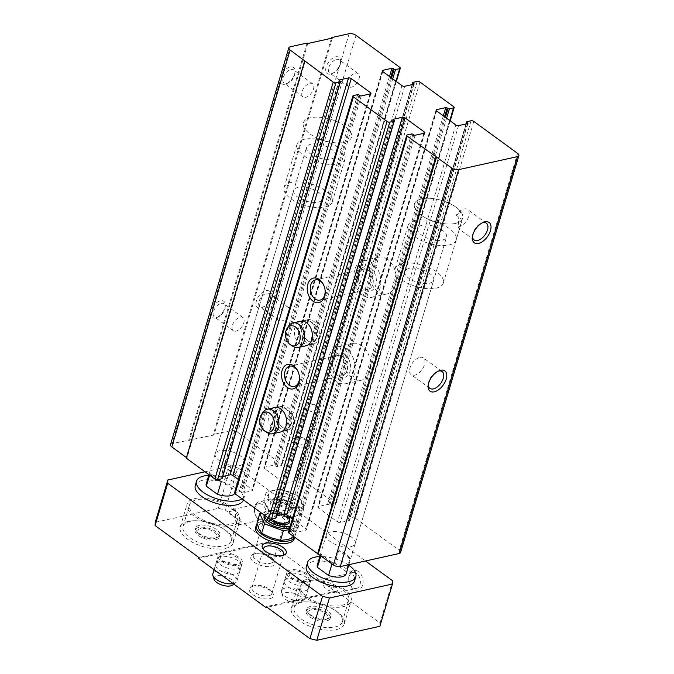 <?xml version="1.0" encoding="UTF-8"?>
<svg xmlns="http://www.w3.org/2000/svg" width="674" height="674" viewBox="0 0 674 674"><rect width="100%" height="100%" fill="white"/><g stroke="black" fill="none" stroke-linecap="round" stroke-linejoin="round"><path stroke-width="0.51" stroke-dasharray="3.37 2.53" d="M458.253 226.902L459.415 229.05L462.12 219.471L456.29 215.217A10.388 5.805 -53.9 0 1 464.159 208.965A10.388 5.805 -53.9 0 1 467.63 209.496A10.388 5.805 -53.9 0 1 467.52 219.202A10.388 5.805 -53.9 0 1 458.253 226.902C458.901 221.721 457.806 214.062 461.067 212.108A25.132 11.172 16.6 0 0 435.488 198.956A25.132 11.172 16.6 0 0 414.459 203.961A25.132 11.172 16.6 0 0 427.569 218.873A25.132 11.172 16.6 0 0 455.371 223.431A25.132 11.172 16.6 0 0 462.12 219.471M472.525 236.33A10.388 5.805 -53.9 0 1 472.55 235.462A10.388 5.805 -53.9 0 1 481.607 223.06A10.388 5.805 -53.9 0 1 482.432 222.774M456.29 215.217L461.067 212.108M290.283 46.767L171.963 443.677L213.987 434.991L213.313 434.494L230.828 430.61A5.03 2.233 -163.4 0 1 237.703 432.287L281.454 464.243A2.014 0.893 -163.4 0 1 281.985 465.127A2.014 0.893 -163.4 0 1 281.403 465.54L277.199 466.475A1.003 0.447 -163.4 0 1 275.826 466.138L274.984 465.523A1.003 0.447 -163.4 0 0 273.61 465.186L264.494 467.208A2.014 0.893 -163.4 0 0 263.913 467.613A2.014 0.893 -163.4 0 0 264.444 468.506L283.628 482.517A2.014 0.893 -163.4 0 0 286.374 483.191L295.482 481.16A1.003 0.447 -163.4 0 0 295.776 480.958A1.003 0.447 -163.4 0 0 295.515 480.52L294.673 479.905A1.003 0.447 -163.4 0 1 294.412 479.458A1.003 0.447 -163.4 0 1 294.698 479.256L298.902 478.321A2.014 0.893 -163.4 0 1 301.649 478.995L335.307 503.579A2.014 0.893 -163.4 0 1 335.837 504.464A2.014 0.893 -163.4 0 1 335.256 504.868L331.052 505.803A1.003 0.447 -163.4 0 1 329.679 505.466L328.836 504.851A1.003 0.447 -163.4 0 0 327.463 504.514L318.347 506.536A2.014 0.893 -163.4 0 0 317.774 506.949A2.014 0.893 -163.4 0 0 318.297 507.834L337.48 521.845A2.014 0.893 -163.4 0 0 340.227 522.519L349.343 520.496A1.003 0.447 -163.4 0 0 349.629 520.294A1.003 0.447 -163.4 0 0 349.368 519.848L348.525 519.233A1.003 0.447 -163.4 0 1 348.264 518.795A1.003 0.447 -163.4 0 1 348.551 518.584L352.755 517.657A2.014 0.893 -163.4 0 1 355.501 518.323L399.261 550.279A5.03 2.233 -163.4 0 1 400.575 552.495M170.514 444.697A5.03 2.233 -163.4 0 1 171.963 443.677M288.405 532.224A2.014 0.893 -163.4 0 1 288.986 531.811L293.19 530.876A1.003 0.447 -163.4 0 1 294.563 531.213L295.406 531.828A1.003 0.447 -163.4 0 0 296.779 532.165L305.895 530.143A2.014 0.893 -163.4 0 0 306.468 529.73A2.014 0.893 -163.4 0 0 305.945 528.846L292.364 518.929M276.601 515.812L274.899 516.183A1.003 0.447 -163.4 0 0 274.613 516.394A1.003 0.447 -163.4 0 0 274.874 516.832L275.717 517.447A1.003 0.447 -163.4 0 1 275.978 517.893M307.639 319.678A12.562 8.796 -102.5 0 0 301.775 333.849A12.562 8.796 -102.5 0 0 313.081 344.203A12.562 8.796 -102.5 0 0 319.366 334.186A12.562 8.796 -102.5 0 0 313.579 321.153A12.562 8.796 -102.5 0 0 307.639 319.678L300.629 321.228A12.562 8.796 -102.5 0 0 294.765 335.399A12.562 8.796 -102.5 0 0 306.072 345.762L310.276 344.827A12.562 8.796 77.5 0 1 304.345 343.352A12.562 8.796 77.5 0 1 298.548 330.319A12.562 8.796 77.5 0 1 304.833 320.293A12.562 8.796 77.5 0 1 310.175 321.372A12.562 8.796 77.5 0 1 314.657 341.6A12.562 8.796 77.5 0 1 310.276 344.827M281.917 405.959A12.562 8.796 -102.5 0 0 276.054 420.129A12.562 8.796 -102.5 0 0 287.36 430.492A12.562 8.796 -102.5 0 0 293.645 420.466A12.562 8.796 -102.5 0 0 287.849 407.441A12.562 8.796 -102.5 0 0 281.917 405.959L274.908 407.517A12.562 8.796 -102.5 0 0 269.044 421.688A12.562 8.796 -102.5 0 0 280.35 432.051L284.554 431.116A12.562 8.796 77.5 0 1 278.615 429.633A12.562 8.796 77.5 0 1 272.827 416.599A12.562 8.796 77.5 0 1 279.112 406.582A12.562 8.796 77.5 0 1 284.445 407.652A12.562 8.796 77.5 0 1 288.935 427.88A12.562 8.796 77.5 0 1 284.554 431.116M234.552 492.888A2.014 0.893 -163.4 0 1 235.133 492.483L239.337 491.548A1.003 0.447 -163.4 0 1 240.711 491.885L241.553 492.5A1.003 0.447 -163.4 0 0 242.926 492.829L252.034 490.807A2.014 0.893 -163.4 0 0 252.615 490.402A2.014 0.893 -163.4 0 0 252.093 489.518L238.512 479.602M222.749 476.476L221.047 476.855A1.003 0.447 -163.4 0 0 220.76 477.057A1.003 0.447 -163.4 0 0 221.021 477.504L221.864 478.119A1.003 0.447 -163.4 0 1 222.125 478.557M186.268 458.126L186.976 457.975L186.437 457.579M305.297 61.064L186.976 457.975M282.406 73.205A10.051 5.619 -53.9 0 1 290.165 66.937A10.051 5.619 -53.9 0 1 295.027 71.806A10.051 5.619 -53.9 0 1 286.265 83.795A10.051 5.619 -53.9 0 1 280.165 80.728M307.108 43.035L188.779 439.945M212.698 307.041A10.051 5.619 -53.9 0 1 220.457 300.773A10.051 5.619 -53.9 0 1 225.318 305.634A10.051 5.619 -53.9 0 1 216.556 317.631A10.051 5.619 -53.9 0 1 210.457 314.556M307.782 43.524L189.453 440.434M332.307 38.081L213.987 434.991M331.431 38.275L213.313 434.494M349.149 33.7L340.151 63.904A10.051 5.619 -53.9 0 1 331.819 73.685A10.051 5.619 -53.9 0 1 325.938 67.754A10.051 5.619 -53.9 0 1 335.711 56.827A10.051 5.619 -53.9 0 1 340.581 61.688A10.051 5.619 -53.9 0 1 340.151 63.904L270.442 297.731A10.051 5.619 -53.9 0 1 262.11 307.512A10.051 5.619 -53.9 0 1 256.23 301.581A10.051 5.619 -53.9 0 1 266.003 290.654A10.051 5.619 -53.9 0 1 270.872 295.524A10.051 5.619 -53.9 0 1 270.442 297.731L230.828 430.61M387.609 259.397A18.847 13.194 -102.5 0 0 378.704 257.173A18.847 13.194 -102.5 0 0 369.908 278.438A18.847 13.194 -102.5 0 0 386.868 293.974A18.847 13.194 -102.5 0 0 396.295 278.943A18.847 13.194 -102.5 0 0 387.609 259.397M361.887 345.678A18.847 13.194 -102.5 0 0 352.982 343.462A18.847 13.194 -102.5 0 0 344.187 364.718A18.847 13.194 -102.5 0 0 361.146 380.262A18.847 13.194 -102.5 0 0 370.574 365.224A18.847 13.194 -102.5 0 0 361.887 345.678M291.926 503.588A10.051 4.465 16.6 0 0 294.193 499.038A10.051 4.465 16.6 0 0 286.467 494.396A10.051 4.465 16.6 0 0 277.469 494.059A10.051 4.465 16.6 0 0 278.724 500.605A10.051 4.465 16.6 0 0 291.926 503.588M239.75 465.49A15.081 6.706 16.6 0 0 244.106 462.423A15.081 6.706 16.6 0 0 231.57 451.69A15.081 6.706 16.6 0 0 215.208 453.804A15.081 6.706 16.6 0 0 223.077 462.752A15.081 6.706 16.6 0 0 239.75 465.49M350.825 546.614A15.081 6.706 16.6 0 0 355.181 543.547A15.081 6.706 16.6 0 0 342.645 532.814A15.081 6.706 16.6 0 0 326.283 534.929A15.081 6.706 16.6 0 0 334.144 543.876A15.081 6.706 16.6 0 0 350.825 546.614M285.717 307.041A8.147 4.55 -53.9 0 1 288.438 307.454A8.147 4.55 -53.9 0 1 287.309 316.721A8.147 4.55 -53.9 0 1 278.825 320.613A8.147 4.55 -53.9 0 1 278.758 313.292A8.147 4.55 -53.9 0 1 285.717 307.041M266.794 293.224A8.147 4.55 -53.9 0 1 269.516 293.637A8.147 4.55 -53.9 0 1 270.737 297.167A8.147 4.55 -53.9 0 1 263.635 306.889A8.147 4.55 -53.9 0 1 259.903 306.796A8.147 4.55 -53.9 0 1 259.835 299.475A8.147 4.55 -53.9 0 1 266.794 293.224M240.163 317.151A8.147 4.55 -53.9 0 1 242.884 317.572A8.147 4.55 -53.9 0 1 241.755 326.831A8.147 4.55 -53.9 0 1 233.271 330.723A8.147 4.55 -53.9 0 1 233.204 323.402A8.147 4.55 -53.9 0 1 240.163 317.151M221.241 303.334A8.147 4.55 -53.9 0 1 223.962 303.747A8.147 4.55 -53.9 0 1 225.183 307.277A8.147 4.55 -53.9 0 1 218.09 316.999A8.147 4.55 -53.9 0 1 214.357 316.906A8.147 4.55 -53.9 0 1 214.29 309.585A8.147 4.55 -53.9 0 1 221.241 303.334M355.425 73.213A8.147 4.55 -53.9 0 1 358.138 73.626A8.147 4.55 -53.9 0 1 357.018 82.894A8.147 4.55 -53.9 0 1 348.534 86.786A8.147 4.55 -53.9 0 1 348.466 79.465A8.147 4.55 -53.9 0 1 355.425 73.213M336.503 59.396A8.147 4.55 -53.9 0 1 339.224 59.809A8.147 4.55 -53.9 0 1 340.446 63.339A8.147 4.55 -53.9 0 1 333.344 73.062A8.147 4.55 -53.9 0 1 329.611 72.969A8.147 4.55 -53.9 0 1 329.544 65.648A8.147 4.55 -53.9 0 1 336.503 59.396M309.872 83.323A8.147 4.55 -53.9 0 1 312.593 83.736A8.147 4.55 -53.9 0 1 311.464 93.004A8.147 4.55 -53.9 0 1 302.98 96.896A8.147 4.55 -53.9 0 1 302.912 89.575A8.147 4.55 -53.9 0 1 309.872 83.323M290.949 69.506A8.147 4.55 -53.9 0 1 293.67 69.919A8.147 4.55 -53.9 0 1 294.892 73.449A8.147 4.55 -53.9 0 1 287.798 83.172A8.147 4.55 -53.9 0 1 284.066 83.079A8.147 4.55 -53.9 0 1 283.998 75.758A8.147 4.55 -53.9 0 1 290.949 69.506M428.285 384.744A10.388 5.805 -53.9 0 1 428.31 383.868A10.388 5.805 -53.9 0 1 437.367 371.475A10.388 5.805 -53.9 0 1 438.184 371.18M419.919 357.372A10.388 5.805 -53.9 0 1 423.382 357.902A10.388 5.805 -53.9 0 1 423.474 367.237A10.388 5.805 -53.9 0 1 414.603 375.207A10.388 5.805 -53.9 0 1 411.132 374.685A10.388 5.805 -53.9 0 1 411.047 365.35A10.388 5.805 -53.9 0 1 419.919 357.372M346.47 349.107A18.847 13.194 -102.5 0 0 337.564 346.883A18.847 13.194 -102.5 0 0 328.769 368.139A18.847 13.194 -102.5 0 0 345.728 383.683A18.847 13.194 -102.5 0 0 355.156 368.653A18.847 13.194 -102.5 0 0 346.47 349.107M344.861 354.499A12.562 8.796 -102.5 0 0 332.695 364.727A12.562 8.796 -102.5 0 0 333.765 369.579A12.562 8.796 -102.5 0 0 348.45 374.752A12.562 8.796 -102.5 0 0 344.861 354.499M342.788 356.698A10.388 7.271 -102.5 0 0 337.876 355.476A10.388 7.271 -102.5 0 0 332.729 365.156A10.388 7.271 -102.5 0 0 333.613 369.167A10.388 7.271 -102.5 0 0 342.384 375.763A10.388 7.271 -102.5 0 0 347.573 367.473A10.388 7.271 -102.5 0 0 342.788 356.698M299.424 376.968A10.388 7.271 -102.5 0 0 299.416 376.766A10.388 7.271 -102.5 0 0 298.523 372.747A10.388 7.271 -102.5 0 0 298.447 372.562M372.191 262.818A18.847 13.194 -102.5 0 0 363.286 260.602A18.847 13.194 -102.5 0 0 354.49 281.858A18.847 13.194 -102.5 0 0 371.458 297.394A18.847 13.194 -102.5 0 0 380.877 282.364A18.847 13.194 -102.5 0 0 372.191 262.818M370.582 268.21A12.562 8.796 -102.5 0 0 358.416 278.438A12.562 8.796 -102.5 0 0 359.495 283.291A12.562 8.796 -102.5 0 0 374.171 288.464A12.562 8.796 -102.5 0 0 370.582 268.21M368.51 270.417A10.388 7.271 -102.5 0 0 363.598 269.196A10.388 7.271 -102.5 0 0 358.45 278.876A10.388 7.271 -102.5 0 0 359.335 282.886A10.388 7.271 -102.5 0 0 368.105 289.475A10.388 7.271 -102.5 0 0 373.295 281.193A10.388 7.271 -102.5 0 0 368.51 270.417M325.146 290.688A10.388 7.271 -102.5 0 0 325.138 290.477A10.388 7.271 -102.5 0 0 324.245 286.467A10.388 7.271 -102.5 0 0 324.169 286.273M429.346 283.232A15.081 6.706 16.6 0 0 433.702 280.165A15.081 6.706 16.6 0 0 421.166 269.432A15.081 6.706 16.6 0 0 404.796 271.546A15.081 6.706 16.6 0 0 412.665 280.494A15.081 6.706 16.6 0 0 429.346 283.232M436.078 288.143A25.132 11.172 16.6 0 0 443.332 283.029A25.132 11.172 16.6 0 0 422.438 265.143A25.132 11.172 16.6 0 0 395.166 268.673A25.132 11.172 16.6 0 0 408.276 283.586A25.132 11.172 16.6 0 0 436.078 288.143M318.271 202.107A15.081 6.706 16.6 0 0 322.627 199.041A15.081 6.706 16.6 0 0 310.091 188.307A15.081 6.706 16.6 0 0 293.721 190.422A15.081 6.706 16.6 0 0 301.59 199.369A15.081 6.706 16.6 0 0 318.271 202.107M325.003 207.019A25.132 11.172 16.6 0 0 332.257 201.914A25.132 11.172 16.6 0 0 311.363 184.027A25.132 11.172 16.6 0 0 284.091 187.549A25.132 11.172 16.6 0 0 297.2 202.461A25.132 11.172 16.6 0 0 325.003 207.019M344.296 142.307A25.132 11.172 16.6 0 0 351.55 137.201A25.132 11.172 16.6 0 0 330.656 119.315A25.132 11.172 16.6 0 0 303.384 122.837A25.132 11.172 16.6 0 0 316.494 137.749A25.132 11.172 16.6 0 0 344.296 142.307A25.132 11.172 16.6 0 0 351.55 137.201A25.132 11.172 16.6 0 0 330.656 119.315A25.132 11.172 16.6 0 0 303.384 122.837A25.132 11.172 16.6 0 0 316.494 137.749A25.132 11.172 16.6 0 0 344.296 142.307M291.134 501.026A8.147 3.623 16.6 0 0 293.485 499.367A8.147 3.623 16.6 0 0 292.971 497.336A8.147 3.623 16.6 0 0 286.72 493.57A8.147 3.623 16.6 0 0 279.415 493.292A8.147 3.623 16.6 0 0 277.873 494.716A8.147 3.623 16.6 0 0 282.128 499.544A8.147 3.623 16.6 0 0 291.134 501.026M317.656 412.058A8.147 3.623 16.6 0 0 320.007 410.407A8.147 3.623 16.6 0 0 317.075 406.279A8.147 3.623 16.6 0 0 309.105 403.903A8.147 3.623 16.6 0 0 306.746 404.088A8.147 3.623 16.6 0 0 304.395 405.748A8.147 3.623 16.6 0 0 308.641 410.584A8.147 3.623 16.6 0 0 317.656 412.058M335.054 627.022A25.132 11.172 16.6 0 0 342.308 621.917A25.132 11.172 16.6 0 0 321.414 604.03A25.132 11.172 16.6 0 0 294.142 607.552A25.132 11.172 16.6 0 0 307.251 622.464A25.132 11.172 16.6 0 0 335.054 627.022M326.637 620.88A12.562 5.586 16.6 0 0 330.268 618.328A12.562 5.586 16.6 0 0 319.821 609.38A12.562 5.586 16.6 0 0 306.181 611.141A12.562 5.586 16.6 0 0 312.736 618.597A12.562 5.586 16.6 0 0 326.637 620.88M356.327 588.478A8.147 5.704 -102.5 0 0 360.405 581.982A8.147 5.704 -102.5 0 0 356.647 573.532A8.147 5.704 -102.5 0 0 352.797 572.571A8.147 5.704 -102.5 0 0 348.753 580.162A8.147 5.704 -102.5 0 0 349.452 583.305A8.147 5.704 -102.5 0 0 356.327 588.478L335.913 593.01L325.997 589.43L322.939 585.083L324.118 580.322L323.309 580.508A8.147 5.704 -102.5 0 1 326.098 578.503A8.147 5.704 -102.5 0 1 329.948 579.463A8.147 5.704 -102.5 0 1 333.697 588.082C328.086 586.397 324.775 584.164 323.773 581.409L323.309 580.508M335.913 593.01L340.404 586.599L333.697 588.082M223.979 545.906A25.132 11.172 16.6 0 0 231.233 540.792A25.132 11.172 16.6 0 0 210.339 522.906A25.132 11.172 16.6 0 0 183.067 526.436A25.132 11.172 16.6 0 0 196.176 541.348A25.132 11.172 16.6 0 0 223.979 545.906M215.562 539.756A12.562 5.586 16.6 0 0 219.193 537.203A12.562 5.586 16.6 0 0 208.746 528.256A12.562 5.586 16.6 0 0 195.106 530.025A12.562 5.586 16.6 0 0 201.661 537.481A12.562 5.586 16.6 0 0 215.562 539.756M262.085 519.646A8.147 5.704 -102.5 0 0 266.154 513.15A8.147 5.704 -102.5 0 0 262.405 504.7A8.147 5.704 -102.5 0 0 258.555 503.739A8.147 5.704 -102.5 0 0 254.511 511.33A8.147 5.704 -102.5 0 0 255.21 514.481A8.147 5.704 -102.5 0 0 262.085 519.646L237.956 525.004L235.142 520.269L235.782 510.184L229.067 511.676A8.147 5.704 -102.5 0 1 231.848 509.67A8.147 5.704 -102.5 0 1 235.698 510.631A8.147 5.704 -102.5 0 1 239.447 519.258L237.804 518.618C232.479 516.756 229.573 514.447 229.067 511.676M237.956 525.004L240.256 519.073L239.447 519.258M358.467 571.603A10.051 7.035 -102.5 0 0 348.728 579.783A10.051 7.035 -102.5 0 0 349.587 583.667A10.051 7.035 -102.5 0 0 361.331 587.804A10.051 7.035 -102.5 0 0 358.467 571.603M264.216 502.77A10.051 7.035 -102.5 0 0 254.486 510.951A10.051 7.035 -102.5 0 0 255.345 514.835A10.051 7.035 -102.5 0 0 267.089 518.972A10.051 7.035 -102.5 0 0 264.216 502.77M198.603 558.358L268.682 542.806L268.934 541.938L225.183 509.982L218.309 508.306L155.239 522.308M204.963 471.783L230.912 466.02L237.787 467.705L225.183 509.982M237.787 467.705L365.502 560.987M392.613 580.786L380.01 623.062L336.25 591.106L335.997 591.966L267.022 607.282M268.682 542.806L335.997 591.966M230.912 466.02L218.309 508.306M269.769 598.655A12.562 5.586 16.6 0 0 272.599 592.968A12.562 5.586 16.6 0 0 262.953 587.155A12.562 5.586 16.6 0 0 251.697 586.734A12.562 5.586 16.6 0 0 253.272 594.923A12.562 5.586 16.6 0 0 269.769 598.655M304.808 590.879A12.562 5.586 16.6 0 0 308.431 588.326A12.562 5.586 16.6 0 0 297.992 579.379A12.562 5.586 16.6 0 0 284.352 581.14A12.562 5.586 16.6 0 0 290.907 588.596A12.562 5.586 16.6 0 0 304.808 590.879M236.111 574.071A12.562 5.586 16.6 0 0 239.733 571.518A12.562 5.586 16.6 0 0 229.295 562.571A12.562 5.586 16.6 0 0 215.655 564.34A12.562 5.586 16.6 0 0 222.209 571.796A12.562 5.586 16.6 0 0 236.111 574.071M271.15 566.295A12.562 5.586 16.6 0 0 273.981 560.608A12.562 5.586 16.6 0 0 264.326 554.795A12.562 5.586 16.6 0 0 253.07 554.373A12.562 5.586 16.6 0 0 254.646 562.563A12.562 5.586 16.6 0 0 271.15 566.295M379.875 626.298L380.01 623.062M255.64 527.447A20.102 8.939 -163.4 0 1 261.445 523.353A20.102 8.939 -163.4 0 1 283.687 527.001A20.102 8.939 -163.4 0 1 294.167 538.93M195.283 485.449A25.132 11.172 -163.4 0 1 202.537 480.335A25.132 11.172 -163.4 0 1 230.339 484.892A25.132 11.172 -163.4 0 1 243.449 499.805A25.132 11.172 -163.4 0 1 243.432 499.872M306.358 566.573A25.132 11.172 -163.4 0 1 313.612 561.459A25.132 11.172 -163.4 0 1 341.415 566.017A25.132 11.172 -163.4 0 1 354.524 580.929M284.007 523.15A12.562 5.586 16.6 0 0 285.254 522.78A12.562 5.586 16.6 0 0 277.191 511.65A12.562 5.586 16.6 0 0 264.351 516.554A12.562 5.586 16.6 0 0 284.007 523.15M336.351 629.55A27.642 12.292 16.6 0 0 344.33 623.93A27.642 12.292 16.6 0 0 321.346 604.249A27.642 12.292 16.6 0 0 291.345 608.133A27.642 12.292 16.6 0 0 305.769 624.537A27.642 12.292 16.6 0 0 336.351 629.55M336.25 591.106L266.179 606.659M225.276 548.425A27.642 12.292 16.6 0 0 233.255 542.806A27.642 12.292 16.6 0 0 210.271 523.125A27.642 12.292 16.6 0 0 180.27 527.009A27.642 12.292 16.6 0 0 194.693 543.413A27.642 12.292 16.6 0 0 225.276 548.425M268.934 541.938L198.855 557.499M270.249 563.363A10.388 4.617 16.6 0 0 273.248 561.248A10.388 4.617 16.6 0 0 272.591 558.662A10.388 4.617 16.6 0 0 264.612 553.851A10.388 4.617 16.6 0 0 255.303 553.506A10.388 4.617 16.6 0 0 253.331 555.317A10.388 4.617 16.6 0 0 258.757 561.476A10.388 4.617 16.6 0 0 270.249 563.363M281.993 523.959A10.388 4.617 16.6 0 0 283.021 523.647A10.388 4.617 16.6 0 0 284.992 521.845A10.388 4.617 16.6 0 0 276.357 514.447A10.388 4.617 16.6 0 0 265.084 515.905A10.388 4.617 16.6 0 0 265.741 518.5A10.388 4.617 16.6 0 0 281.993 523.959M238.68 565.444A12.562 5.586 16.6 0 0 242.311 562.891A12.562 5.586 16.6 0 0 231.864 553.944A12.562 5.586 16.6 0 0 218.224 555.713A12.562 5.586 16.6 0 0 224.779 563.169A12.562 5.586 16.6 0 0 238.68 565.444M307.378 582.252A12.562 5.586 16.6 0 0 311.009 579.691A12.562 5.586 16.6 0 0 300.562 570.752A12.562 5.586 16.6 0 0 286.922 572.512A12.562 5.586 16.6 0 0 293.476 579.969A12.562 5.586 16.6 0 0 307.378 582.252M268.867 595.723A10.388 4.617 16.6 0 0 271.866 593.609A10.388 4.617 16.6 0 0 271.209 591.022A10.388 4.617 16.6 0 0 263.231 586.22A10.388 4.617 16.6 0 0 253.921 585.866A10.388 4.617 16.6 0 0 251.958 587.677A10.388 4.617 16.6 0 0 257.375 593.836A10.388 4.617 16.6 0 0 268.867 595.723M263.837 549.933A10.388 4.617 16.6 0 0 264.36 550.86A10.388 4.617 16.6 0 0 280.611 556.32A10.388 4.617 16.6 0 0 281.648 556.008A10.388 4.617 16.6 0 0 282.583 555.528M235.782 510.184A27.642 12.292 16.6 0 0 207.508 498.229A27.642 12.292 16.6 0 0 187.086 504.144A27.642 12.292 16.6 0 0 201.509 520.547A27.642 12.292 16.6 0 0 232.092 525.56A27.642 12.292 16.6 0 0 240.07 519.94A27.642 12.292 16.6 0 0 240.256 519.073M237.804 518.618A25.132 11.172 -163.4 0 1 237.661 519.224A25.132 11.172 -163.4 0 1 230.407 524.33A25.132 11.172 -163.4 0 1 202.604 519.772A25.132 11.172 -163.4 0 1 189.495 504.86A25.132 11.172 -163.4 0 1 208.266 499.518A25.132 11.172 -163.4 0 1 233.996 510.58A25.132 11.172 16.6 0 1 237.804 518.618M216.194 537.641A12.562 5.586 16.6 0 0 217.441 537.271A12.562 5.586 16.6 0 0 219.825 535.089A12.562 5.586 16.6 0 0 209.378 526.141A12.562 5.586 16.6 0 0 195.738 527.911A12.562 5.586 16.6 0 0 196.538 531.036A12.562 5.586 16.6 0 0 216.194 537.641M213.911 538.551A10.102 4.491 16.6 0 0 214.913 538.256A10.102 4.491 16.6 0 0 208.435 529.309A10.102 4.491 16.6 0 0 198.114 533.244A10.102 4.491 16.6 0 0 213.911 538.551M324.118 580.322A27.642 12.292 16.6 0 0 298.161 585.268A27.642 12.292 16.6 0 0 312.584 601.671A27.642 12.292 16.6 0 0 343.167 606.684A27.642 12.292 16.6 0 0 351.146 601.065A27.642 12.292 16.6 0 0 340.404 586.599M338.626 586.995A25.132 11.172 -163.4 0 1 348.736 600.34A25.132 11.172 -163.4 0 1 341.482 605.454A25.132 11.172 -163.4 0 1 313.68 600.896A25.132 11.172 -163.4 0 1 300.57 585.984A25.132 11.172 -163.4 0 1 323.773 581.409A25.132 11.172 16.6 0 1 338.626 586.995M327.269 618.766A12.562 5.586 16.6 0 0 328.516 618.395A12.562 5.586 16.6 0 0 330.892 616.205A12.562 5.586 16.6 0 0 320.453 607.266A12.562 5.586 16.6 0 0 306.813 609.026A12.562 5.586 16.6 0 0 307.614 612.161A12.562 5.586 16.6 0 0 327.269 618.766M324.986 619.676A10.102 4.491 16.6 0 0 325.989 619.372A10.102 4.491 16.6 0 0 319.51 610.433A10.102 4.491 16.6 0 0 309.189 614.368A10.102 4.491 16.6 0 0 324.986 619.676M348.728 565.174A25.132 11.172 16.6 0 0 319.83 556.564M455.371 223.431A25.132 11.172 16.6 0 0 462.625 218.317A25.132 11.172 16.6 0 0 441.731 200.431A25.132 11.172 16.6 0 0 414.459 203.961A25.132 11.172 16.6 0 0 427.569 218.873A25.132 11.172 16.6 0 0 455.371 223.431M448.943 245.007A25.132 11.172 16.6 0 0 456.188 239.893A25.132 11.172 16.6 0 0 435.303 222.007A25.132 11.172 16.6 0 0 408.031 225.529A25.132 11.172 16.6 0 0 421.14 240.45A25.132 11.172 16.6 0 0 448.943 245.007M332.408 562.512A15.081 6.706 -163.4 0 1 321.245 554.365L332.408 562.512L331.996 563.894M320.832 555.738L321.245 554.365M442.211 240.087A15.081 6.706 16.6 0 0 446.559 237.021A15.081 6.706 16.6 0 0 434.022 226.287A15.081 6.706 16.6 0 0 417.661 228.402A15.081 6.706 16.6 0 0 425.53 237.349A15.081 6.706 16.6 0 0 442.211 240.087M349.924 558.628L338.761 550.473A15.081 6.706 -163.4 0 1 349.924 558.628L346.074 571.569L334.902 563.413L338.761 550.473M317.277 565.132A15.081 6.706 -163.4 0 1 334.902 563.413M346.074 571.569A15.081 6.706 -163.4 0 1 346.175 573.743M242.017 498.836A25.132 11.172 16.6 0 0 244.738 495.491A25.132 11.172 16.6 0 0 234.282 481.944A25.132 11.172 16.6 0 0 208.755 475.44M337.868 163.883A25.132 11.172 16.6 0 0 345.122 158.769A25.132 11.172 16.6 0 0 324.228 140.883A25.132 11.172 16.6 0 0 296.956 144.413A25.132 11.172 16.6 0 0 310.065 159.325A25.132 11.172 16.6 0 0 337.868 163.883M217.365 479.736A15.081 6.706 -163.4 0 1 210.17 473.241L221.333 481.396M209.597 475.162L210.17 473.241M331.136 158.963A15.081 6.706 16.6 0 0 335.483 155.896A15.081 6.706 16.6 0 0 322.947 145.163A15.081 6.706 16.6 0 0 306.586 147.286A15.081 6.706 16.6 0 0 314.455 156.233A15.081 6.706 16.6 0 0 331.136 158.963M227.694 469.348A15.081 6.706 -163.4 0 1 238.857 477.504L227.694 469.348L223.835 482.289A15.081 6.706 -163.4 0 0 206.202 484.008M234.721 493.444A15.081 6.706 -163.4 0 0 235.1 492.618A15.081 6.706 -163.4 0 0 234.999 490.445L223.835 482.289M234.999 490.445L238.857 477.504M294.631 537.271A20.102 8.939 16.6 0 0 294.816 536.774A20.102 8.939 16.6 0 0 279.929 523.049A20.102 8.939 16.6 0 0 257.114 523.765M299.677 596.086A10.245 4.558 16.6 0 0 288.118 592.421A10.245 4.558 16.6 0 0 282.76 596.119A10.245 4.558 16.6 0 0 291.235 602.042A10.245 4.558 16.6 0 0 301.564 601.73A10.245 4.558 16.6 0 0 299.677 596.086M302.323 592.278A12.562 5.586 16.6 0 0 289.778 587.846A12.562 5.586 16.6 0 0 281.521 590.635A12.562 5.586 16.6 0 0 281.572 592.32A12.562 5.586 16.6 0 0 291.968 599.574A12.562 5.586 16.6 0 0 304.64 599.194A12.562 5.586 16.6 0 0 305.6 597.813A12.562 5.586 16.6 0 0 302.323 592.278M306.695 577.61A12.562 5.586 16.6 0 0 286.854 574.585A12.562 5.586 16.6 0 0 285.894 575.967A12.562 5.586 16.6 0 0 296.341 584.906A12.562 5.586 16.6 0 0 309.981 583.145A12.562 5.586 16.6 0 0 309.93 581.46A12.562 5.586 16.6 0 0 306.695 577.61M306.106 574.518A10.245 4.558 16.6 0 0 289.93 572.049A10.245 4.558 16.6 0 0 297.664 580.466A10.245 4.558 16.6 0 0 308.743 577.66A10.245 4.558 16.6 0 0 306.106 574.518M232.867 584.922A10.245 4.558 16.6 0 0 230.98 579.286A10.245 4.558 16.6 0 0 219.421 575.613A10.245 4.558 16.6 0 0 214.062 579.32M233.153 583.591A12.562 5.586 16.6 0 0 235.942 582.395A12.562 5.586 16.6 0 0 236.903 581.013A12.562 5.586 16.6 0 0 233.625 575.478A12.562 5.586 16.6 0 0 221.08 571.038A12.562 5.586 16.6 0 0 212.824 573.827M237.998 560.81A12.562 5.586 16.6 0 0 218.157 557.777A12.562 5.586 16.6 0 0 217.197 559.159A12.562 5.586 16.6 0 0 227.643 568.106A12.562 5.586 16.6 0 0 241.284 566.345A12.562 5.586 16.6 0 0 241.233 564.66A12.562 5.586 16.6 0 0 237.998 560.81M237.408 557.718A10.245 4.558 16.6 0 0 221.232 555.25A10.245 4.558 16.6 0 0 228.966 563.666A10.245 4.558 16.6 0 0 240.045 560.852A10.245 4.558 16.6 0 0 237.408 557.718M273.105 501.355A17.339 7.709 -163.4 0 1 281.184 489.99A17.339 7.709 -163.4 0 1 301.295 504.674A17.339 7.709 -163.4 0 1 273.105 501.355M278.185 500.234A10.051 4.465 -163.4 0 1 276.197 498.305A10.051 4.465 -163.4 0 1 286.467 494.396A10.051 4.465 -163.4 0 1 292.92 503.293A10.051 4.465 -163.4 0 1 278.185 500.234M280.291 489.181L266.129 492.323L270.83 502.501L289.694 509.536L303.848 506.393L299.146 496.216L280.291 489.181L277.865 497.311L296.728 504.337L301.43 514.515L292.954 516.958M289.694 509.536L287.865 515.644M303.848 506.393L301.43 514.515M270.83 502.501L268.404 510.622L263.711 500.453L277.865 497.311M287.267 517.657L268.404 510.622M266.129 492.323L263.711 500.453M299.146 496.216L296.728 504.337M275.354 509.721A10.051 4.465 -163.4 0 1 274.638 503.545A10.051 4.465 -163.4 0 1 283.644 503.882A10.051 4.465 -163.4 0 1 291.362 508.533A10.051 4.465 -163.4 0 1 287.663 513.285A10.051 4.465 -163.4 0 1 275.354 509.721M270.274 510.85A17.339 7.709 -163.4 0 1 278.354 499.476A17.339 7.709 -163.4 0 1 298.464 514.169A17.339 7.709 -163.4 0 1 270.274 510.85M279.028 501.574A8.147 3.623 -163.4 0 1 277.418 500.015A8.147 3.623 -163.4 0 1 276.896 497.985A8.147 3.623 -163.4 0 1 285.742 496.839A8.147 3.623 -163.4 0 1 292.516 502.636A8.147 3.623 -163.4 0 1 290.974 504.051A8.147 3.623 -163.4 0 1 279.028 501.574M277.174 507.792A8.147 3.623 -163.4 0 1 275.043 504.203A8.147 3.623 -163.4 0 1 276.584 502.787A8.147 3.623 -163.4 0 1 283.889 503.057A8.147 3.623 -163.4 0 1 290.14 506.831A8.147 3.623 -163.4 0 1 290.663 508.862A8.147 3.623 -163.4 0 1 285.304 510.665A8.147 3.623 -163.4 0 1 277.174 507.792M289.71 527.843A15.157 6.74 16.6 0 0 293.156 525.004A15.157 6.74 16.6 0 0 285.254 516.014A15.157 6.74 16.6 0 0 268.488 513.268A15.157 6.74 16.6 0 0 264.115 516.351M261.697 513.217L273.93 510.504L292.794 517.531L297.495 527.708L289.205 529.553M292.086 518.727A15.157 6.74 16.6 0 0 269.002 511.541A15.157 6.74 16.6 0 0 264.629 514.624A15.157 6.74 16.6 0 0 264.511 515.265M290.224 526.116A15.157 6.74 16.6 0 0 293.67 523.277A15.157 6.74 16.6 0 0 292.339 519.022M295.018 438.235A10.051 4.465 16.6 0 0 294.016 438.53A10.051 4.465 16.6 0 0 292.112 440.274A10.051 4.465 16.6 0 0 300.469 447.435A10.051 4.465 16.6 0 0 311.38 446.019A10.051 4.465 16.6 0 0 310.739 443.517A10.051 4.465 16.6 0 0 295.018 438.235M297.015 437.434A7.894 3.513 16.6 0 0 296.231 437.67A7.894 3.513 16.6 0 0 301.295 444.663A7.894 3.513 16.6 0 0 309.366 441.588A7.894 3.513 16.6 0 0 297.015 437.434M256.937 523.15L263.77 522.426A17.591 7.818 16.6 0 1 280.274 524.372A17.591 7.818 16.6 0 1 292.061 532.974L289.963 527.034L280.274 524.372L271.1 520.008L263.77 522.426A17.591 7.818 16.6 0 0 259.035 529.09A17.591 7.818 16.6 0 0 270.822 537.692A17.591 7.818 16.6 0 0 287.326 539.638A17.591 7.818 16.6 0 0 292.061 532.974L294.664 537.212L297.495 527.708M271.1 520.008L273.93 510.504M289.963 527.034L292.794 517.531M267.308 432.683A12.562 8.796 77.5 0 1 266.702 432.278A12.562 8.796 77.5 0 1 262.818 412.454M282.018 427.021A10.245 7.17 77.5 0 1 277.688 413.524A10.245 7.17 77.5 0 1 286.77 409.101A10.245 7.17 77.5 0 1 290.427 425.589A10.245 7.17 77.5 0 1 282.018 427.021M293.03 346.402A12.562 8.796 77.5 0 1 292.432 345.998A12.562 8.796 77.5 0 1 288.539 326.174M307.74 340.732A10.245 7.17 77.5 0 1 303.41 327.244A10.245 7.17 77.5 0 1 312.492 322.821A10.245 7.17 77.5 0 1 316.148 339.308A10.245 7.17 77.5 0 1 307.74 340.732M517.581 153.377L399.261 550.279M407.307 134.901L288.986 531.811M411.511 133.974L293.19 530.876M412.892 134.311L294.563 531.213M413.726 134.918L295.406 531.828M415.108 135.255L296.779 532.165M424.216 133.233L305.895 530.143M423.862 133.317L305.945 528.846M393.068 119.812L274.899 516.183M393.195 119.93L274.874 516.832M394.037 120.545L275.717 517.447M353.454 95.573L235.133 492.483M357.658 94.638L239.337 491.548M359.031 94.975L240.711 491.885M359.874 95.59L241.553 492.5M361.247 95.927L242.926 492.829M370.363 93.905L252.034 490.807M370.009 93.981L252.093 489.518M339.216 80.484L221.047 476.855M339.342 80.594L221.021 477.504M340.185 81.209L221.864 478.119M356.024 35.377L237.703 432.287M399.775 67.341L281.454 464.243M395.967 81.234L281.403 465.54M392.74 78.883L277.199 466.475M391.535 77.999L275.826 466.138M390.693 77.384L274.984 465.523M389.479 76.499L273.61 465.186M382.503 71.368L264.494 467.208M382.765 71.596L264.444 468.506M401.948 85.606L283.628 482.517M404.695 86.28L286.374 483.191M413.811 84.258L295.482 481.16M413.634 84.301L295.515 480.52M412.53 84.536L294.673 479.905M413.019 82.346L294.698 479.256M417.223 81.411L298.902 478.321M419.978 82.085L301.649 478.995M453.636 106.669L335.307 503.579M449.819 120.57L335.256 504.868M446.592 118.211L331.052 505.803M445.388 117.327L329.679 505.466M444.545 116.72L328.836 504.851M443.332 115.835L327.463 504.514M436.356 110.705L318.347 506.536M436.617 110.932L318.297 507.834M455.801 124.943L337.48 521.845M458.556 125.608L340.227 522.519M467.663 123.586L349.343 520.496M467.486 123.628L349.368 519.848M466.391 123.873L348.525 519.233M466.88 121.682L348.551 518.584M471.084 120.747L352.755 517.657M473.83 121.421L355.501 518.323M289.365 519.865A11.054 4.92 16.6 0 0 271.74 513.546A11.054 4.92 16.6 0 0 269.381 518.719M292.112 440.274L269.777 515.214C269.499 514.877 270.316 514.363 272.22 513.664C272.675 513.419 277.031 512.687 283.897 515.635L287.377 517.868C288.902 519.477 289.458 520.505 289.036 520.96A10.051 4.465 16.6 0 0 283.796 514.995A10.051 4.465 16.6 0 0 272.675 513.175A10.051 4.465 16.6 0 0 269.777 515.214A10.051 4.465 16.6 0 0 271.597 519.005M486.367 223.178L467.63 209.496M474.108 239.961L459.314 229.152M424.797 132.829L306.468 529.73M392.934 119.483L274.613 516.394M370.936 93.492L252.615 490.402M339.081 80.155L220.76 477.057M396.346 81.512L281.985 465.127M382.242 70.711L263.913 467.613M414.097 84.056L295.776 480.958M412.109 84.638L294.412 479.458M450.198 120.848L335.837 504.464M436.095 110.039L317.774 506.949M467.95 123.384L349.629 520.294M465.961 123.965L348.264 518.795M288.438 307.454L269.516 293.637M278.825 320.613L259.903 306.796M270.737 297.167L270.872 295.524M263.635 306.889L262.11 307.512M242.884 317.572L223.962 303.747M233.271 330.723L214.357 316.906M225.183 307.277L225.318 305.634M218.09 316.999L216.556 317.631M358.138 73.626L339.224 59.809M348.534 86.786L329.611 72.969M340.446 63.339L340.581 61.688M333.344 73.062L331.819 73.685M312.593 83.736L293.67 69.919M302.98 96.896L284.066 83.079M294.892 73.449L295.027 71.806M287.798 83.172L286.265 83.795M428.31 383.868L428.159 385.747M437.367 371.475L439.111 370.759M442.127 371.585L423.382 357.902M429.869 388.367L411.132 374.685M472.55 235.462L472.398 237.341M481.607 223.06L483.351 222.344M287.36 430.492L280.35 432.051M313.081 344.203L306.072 345.762M352.982 343.462L337.564 346.883M361.146 380.262L345.728 383.683M332.729 365.156L332.695 364.727M337.876 355.476L289.753 366.159M342.384 375.763L294.26 386.446M299.416 376.766L299.45 377.196M378.704 257.173L363.286 260.602M386.868 293.974L371.458 297.394M358.45 278.876L358.416 278.438M363.598 269.196L315.483 279.878M368.105 289.475L319.982 300.157M325.138 290.477L325.171 290.915M355.181 543.547L433.702 280.165M326.283 534.929L404.796 271.546M443.332 283.029L459.424 229.05M395.166 268.673L408.031 225.529M244.106 462.423L322.627 199.041M215.208 453.804L293.721 190.422M332.257 201.914L345.122 158.769M284.091 187.549L296.956 144.413M279.415 493.292L277.469 494.059M292.971 497.336L294.193 499.038M293.485 499.367L320.007 410.407M277.873 494.716L304.395 405.748M317.075 406.279L313.41 404.038L309.105 403.903M352.797 572.571L326.098 578.503M258.555 503.739L231.848 509.67M255.303 553.506L253.07 554.373M272.591 558.662L273.981 560.608M273.248 561.248L284.992 521.845M253.331 555.317L265.084 515.905M283.021 523.647L285.254 522.78M265.741 518.5L264.351 516.554M239.733 571.518L242.311 562.891M215.655 564.34L218.224 555.713M308.431 588.326L311.009 579.691M284.352 581.14L286.922 572.512M253.921 585.866L251.697 586.734M271.209 591.022L272.599 592.968M271.866 593.609L283.611 554.205M251.958 587.677L263.702 548.265M281.648 556.008L283.872 555.14M264.36 550.86L262.97 548.914M233.255 542.806L240.07 519.94M180.27 527.009L187.086 504.144M231.233 540.792L237.661 519.224M183.067 526.436L189.495 504.86M219.193 537.203L219.825 535.089M195.106 530.025L195.738 527.911M214.913 538.256L217.441 537.271M198.114 533.244L196.538 531.036M344.33 623.93L351.146 601.065M291.345 608.133L298.161 585.268M342.308 621.917L348.736 600.34M294.142 607.552L300.57 585.984M330.268 618.328L330.892 616.205M306.181 611.141L306.813 609.026M325.989 619.372L328.516 618.395M309.189 614.368L307.614 612.161M456.188 239.893L462.625 218.317M348.879 564.677L446.559 237.021M320.209 555.283L417.661 228.402M243.449 499.805L244.738 495.491M235.1 492.618L335.483 155.896M208.974 474.707L306.586 147.286M294.664 537.288L294.816 536.774M301.564 601.73L304.64 599.194M282.76 596.119L281.572 592.32M305.6 597.813L309.981 583.145M281.521 590.635L285.894 575.967M289.93 572.049L286.854 574.585M308.743 577.66L309.93 581.46M233.861 584.114L235.942 582.395M236.903 581.013L241.284 566.345M214.071 569.656L217.197 559.159M221.232 555.25L218.157 557.777M240.045 560.852L241.233 564.66M290.974 504.051L292.92 503.293M277.418 500.015L276.197 498.305M276.896 497.985L275.043 504.203M292.516 502.636L290.663 508.862M276.584 502.787L274.638 503.545M290.14 506.831L291.362 508.533M293.156 525.004L293.67 523.277M264.444 515.222L264.629 514.624M290.098 517.405L311.38 446.019M296.231 437.67L294.016 438.53M309.366 441.588L310.739 443.517M274.908 407.517L279.112 406.582M286.77 409.101L284.445 407.652M290.427 425.589L288.935 427.88M300.629 321.228L304.833 320.293M312.492 322.821L310.175 321.372M316.148 339.308L314.657 341.6"/><path stroke-width="1.01" d="M482.432 222.774A10.388 5.805 -53.9 0 1 482.896 222.656A10.388 5.805 -53.9 0 1 486.367 223.178A10.388 5.805 -53.9 0 1 484.926 234.99A10.388 5.805 -53.9 0 1 474.108 239.961A10.388 5.805 -53.9 0 1 472.525 236.33M186.437 457.579L171.828 446.913A5.03 2.233 -163.4 0 1 170.514 444.697L288.834 47.795A5.03 2.233 -163.4 0 1 290.283 46.767L307.108 43.035L307.782 43.524L332.307 38.081L331.633 37.592L331.431 38.275M331.633 37.592L349.149 33.7A5.03 2.233 -163.4 0 1 356.024 35.377L399.775 67.341A2.014 0.893 -163.4 0 1 400.305 68.226A2.014 0.893 -163.4 0 1 399.724 68.63L395.52 69.565A1.003 0.447 -163.4 0 1 394.147 69.228L393.304 68.613A1.003 0.447 -163.4 0 0 391.931 68.276L382.824 70.298A2.014 0.893 -163.4 0 0 382.242 70.711A2.014 0.893 -163.4 0 0 382.765 71.596L401.948 85.606A2.014 0.893 -163.4 0 0 404.695 86.28L413.811 84.258A1.003 0.447 -163.4 0 0 414.097 84.056A1.003 0.447 -163.4 0 0 413.836 83.61L412.993 82.995A1.003 0.447 -163.4 0 1 412.732 82.557A1.003 0.447 -163.4 0 1 413.019 82.346L417.223 81.411A2.014 0.893 -163.4 0 1 419.978 82.085L453.636 106.669A2.014 0.893 -163.4 0 1 454.158 107.554A2.014 0.893 -163.4 0 1 453.577 107.966L449.373 108.902A1.003 0.447 -163.4 0 1 447.999 108.565L447.157 107.95A1.003 0.447 -163.4 0 0 445.784 107.613L436.676 109.635A2.014 0.893 -163.4 0 0 436.095 110.039A2.014 0.893 -163.4 0 0 436.617 110.932L455.801 124.943A2.014 0.893 -163.4 0 0 458.556 125.608L467.663 123.586A1.003 0.447 -163.4 0 0 467.95 123.384A1.003 0.447 -163.4 0 0 467.689 122.946L466.846 122.331A1.003 0.447 -163.4 0 1 466.585 121.884A1.003 0.447 -163.4 0 1 466.88 121.682L471.084 120.747A2.014 0.893 -163.4 0 1 473.83 121.421L517.581 153.377A5.03 2.233 -163.4 0 1 518.896 155.593A5.03 2.233 -163.4 0 1 517.447 156.612L458.581 169.68A5.03 2.233 -163.4 0 1 451.715 168.003L407.256 136.199A2.014 0.893 -163.4 0 1 406.734 135.314A2.014 0.893 -163.4 0 1 407.307 134.901L411.511 133.974A1.003 0.447 -163.4 0 1 412.892 134.311L413.726 134.918A1.003 0.447 -163.4 0 0 415.108 135.255L424.216 133.233A2.014 0.893 -163.4 0 0 424.797 132.829A2.014 0.893 -163.4 0 0 424.266 131.944L405.082 117.925A2.014 0.893 -163.4 0 0 402.336 117.259L393.228 119.281A1.003 0.447 -163.4 0 0 392.934 119.483A1.003 0.447 -163.4 0 0 393.195 119.93L394.037 120.545A1.003 0.447 -163.4 0 1 394.298 120.983A1.003 0.447 -163.4 0 1 394.012 121.185L389.808 122.12A2.014 0.893 -163.4 0 1 387.061 121.446L353.403 96.871A2.014 0.893 -163.4 0 1 352.873 95.978A2.014 0.893 -163.4 0 1 353.454 95.573L357.658 94.638A1.003 0.447 -163.4 0 1 359.031 94.975L359.874 95.59A1.003 0.447 -163.4 0 0 361.247 95.927L370.363 93.905A2.014 0.893 -163.4 0 0 370.936 93.492A2.014 0.893 -163.4 0 0 370.414 92.608L351.23 78.597A2.014 0.893 -163.4 0 0 348.483 77.923L339.367 79.945A1.003 0.447 -163.4 0 0 339.081 80.155A1.003 0.447 -163.4 0 0 339.342 80.594L340.185 81.209A1.003 0.447 -163.4 0 1 340.446 81.655A1.003 0.447 -163.4 0 1 340.159 81.857L335.955 82.792A2.014 0.893 -163.4 0 1 333.209 82.118L290.149 50.002A5.03 2.233 -163.4 0 1 288.834 47.795M518.896 155.593L400.575 552.495A5.03 2.233 -163.4 0 1 399.126 553.523L340.26 566.59A5.03 2.233 -163.4 0 1 333.386 564.905L288.935 533.109A2.014 0.893 -163.4 0 1 288.405 532.224L406.734 135.314M484.909 221.847A12.562 7.018 -53.9 0 1 490.706 229.741A12.562 7.018 -53.9 0 1 480.073 242.91A12.562 7.018 -53.9 0 1 472.398 237.341A12.562 7.018 -53.9 0 1 483.351 222.344A12.562 7.018 -53.9 0 1 484.909 221.847M440.67 370.253A12.562 7.018 -53.9 0 1 446.466 378.156A12.562 7.018 -53.9 0 1 435.834 391.316A12.562 7.018 -53.9 0 1 428.159 385.747A12.562 7.018 -53.9 0 1 439.111 370.759A12.562 7.018 -53.9 0 1 440.67 370.253M436.567 156.941L318.246 553.843M435.867 157.093L317.538 554.003M292.364 518.929L286.762 514.835A2.014 0.893 -163.4 0 0 284.015 514.161L276.601 515.812M394.298 120.983L275.978 517.893A1.003 0.447 -163.4 0 1 275.691 518.095L271.487 519.031A2.014 0.893 -163.4 0 1 268.741 518.357L235.074 493.772A2.014 0.893 -163.4 0 1 234.552 492.888L352.873 95.978M319.425 279.567A12.562 8.796 -102.5 0 0 307.395 285.978A12.562 8.796 -102.5 0 0 315.769 302.516A12.562 8.796 -102.5 0 0 325.171 290.915A12.562 8.796 -102.5 0 0 324.093 286.062A12.562 8.796 -102.5 0 0 319.425 279.567M293.704 365.856A12.562 8.796 -102.5 0 0 281.673 372.267A12.562 8.796 -102.5 0 0 290.047 388.797A12.562 8.796 -102.5 0 0 299.45 377.196A12.562 8.796 -102.5 0 0 298.371 372.343A12.562 8.796 -102.5 0 0 293.704 365.856M298.363 347.472L306.072 345.762A12.562 8.796 -102.5 0 0 312.357 335.745A12.562 8.796 -102.5 0 0 306.569 322.711A12.562 8.796 -102.5 0 0 300.629 321.228L292.92 322.939A12.562 8.796 77.5 0 1 304.227 333.301A12.562 8.796 77.5 0 1 298.363 347.472A12.562 8.796 77.5 0 1 293.03 346.402L290.705 344.953A10.245 7.17 77.5 0 1 290.216 344.625A10.245 7.17 77.5 0 1 287.048 328.465A10.245 7.17 77.5 0 1 296.611 328.044A10.245 7.17 77.5 0 1 299.551 341.288A10.245 7.17 77.5 0 1 290.705 344.953M272.641 433.761L280.35 432.051A12.562 8.796 -102.5 0 0 286.635 422.025A12.562 8.796 -102.5 0 0 280.847 408.992A12.562 8.796 -102.5 0 0 274.908 407.517L267.199 409.228A12.562 8.796 77.5 0 1 278.505 419.582A12.562 8.796 77.5 0 1 272.641 433.761A12.562 8.796 77.5 0 1 267.308 432.683L264.983 431.242A10.245 7.17 77.5 0 1 264.494 430.905A10.245 7.17 77.5 0 1 261.327 414.746A10.245 7.17 77.5 0 1 270.889 414.325A10.245 7.17 77.5 0 1 273.829 427.577A10.245 7.17 77.5 0 1 264.983 431.242M238.512 479.602L232.909 475.507A2.014 0.893 -163.4 0 0 230.163 474.833L222.749 476.476M340.446 81.655L222.125 478.557A1.003 0.447 -163.4 0 1 221.839 478.759L217.626 479.694A2.014 0.893 -163.4 0 1 214.88 479.02L186.268 458.126L304.597 61.224M438.184 371.18A10.388 5.805 -53.9 0 1 438.656 371.062A10.388 5.805 -53.9 0 1 442.127 371.585A10.388 5.805 -53.9 0 1 440.686 383.405A10.388 5.805 -53.9 0 1 429.869 388.367A10.388 5.805 -53.9 0 1 428.285 384.744M298.447 372.562A10.388 7.271 -102.5 0 0 294.664 367.381A10.388 7.271 -102.5 0 0 289.753 366.159A10.388 7.271 -102.5 0 0 284.908 377.878A10.388 7.271 -102.5 0 0 294.26 386.446A10.388 7.271 -102.5 0 0 299.424 376.968M324.169 286.273A10.388 7.271 -102.5 0 0 320.386 281.1A10.388 7.271 -102.5 0 0 315.483 279.878A10.388 7.271 -102.5 0 0 310.63 291.598A10.388 7.271 -102.5 0 0 319.982 300.157A10.388 7.271 -102.5 0 0 325.146 290.688M365.502 560.987L392.613 580.786L392.479 584.021L379.875 626.298L316.805 640.3L329.409 598.023L322.534 596.338L309.93 638.623L316.805 640.3M392.479 584.021L329.409 598.023M322.534 596.338L167.708 483.258L155.104 525.543L198.855 557.499L198.603 558.358L265.918 607.527L266.179 606.659L309.93 638.623M167.708 483.258L167.843 480.023L155.239 522.308L155.104 525.543M167.843 480.023L204.963 471.783M267.022 607.282L265.918 607.527M294.664 537.288L294.167 538.93A20.102 8.939 -163.4 0 1 288.371 543.025A20.102 8.939 -163.4 0 1 266.129 539.377A20.102 8.939 -163.4 0 1 255.64 527.447L256.28 525.29A20.102 8.939 16.6 0 0 266.769 537.22A20.102 8.939 16.6 0 0 289.011 540.868A20.102 8.939 16.6 0 0 294.631 537.271M243.432 499.872A25.132 11.172 -163.4 0 1 236.195 504.919A25.132 11.172 -163.4 0 1 208.392 500.361A25.132 11.172 -163.4 0 1 195.283 485.449L196.572 481.135A25.132 11.172 16.6 0 0 209.681 496.047A25.132 11.172 16.6 0 0 237.484 500.605A25.132 11.172 16.6 0 0 242.017 498.836M355.813 576.615L354.524 580.929A25.132 11.172 -163.4 0 1 347.27 586.043A25.132 11.172 -163.4 0 1 319.468 581.485A25.132 11.172 -163.4 0 1 306.358 566.573L307.647 562.259A25.132 11.172 16.6 0 0 320.757 577.171A25.132 11.172 16.6 0 0 348.559 581.729A25.132 11.172 16.6 0 0 355.813 576.615A25.132 11.172 16.6 0 0 348.728 565.174M282.633 555.511A12.562 5.586 16.6 0 0 283.872 555.14A12.562 5.586 16.6 0 0 275.809 544.019A12.562 5.586 16.6 0 0 262.97 548.914A12.562 5.586 16.6 0 0 282.633 555.511M282.583 555.528A10.388 4.617 16.6 0 0 283.611 554.205A10.388 4.617 16.6 0 0 274.975 546.808A10.388 4.617 16.6 0 0 263.702 548.265A10.388 4.617 16.6 0 0 263.837 549.933M319.83 556.564A25.132 11.172 16.6 0 0 307.647 562.259M320.832 555.738L317.387 567.306L328.55 575.453L331.996 563.894M317.387 567.306A15.081 6.706 -163.4 0 1 317.277 565.132L320.209 555.283M348.879 564.677L346.175 573.743A15.081 6.706 -163.4 0 1 341.828 576.809A15.081 6.706 -163.4 0 1 328.55 575.453M208.755 475.44A25.132 11.172 16.6 0 0 196.572 481.135M209.597 475.162L206.311 486.181L217.475 494.337L221.333 481.396A15.081 6.706 -163.4 0 1 217.365 479.736M206.311 486.181A15.081 6.706 -163.4 0 1 206.202 484.008L208.974 474.707M234.721 493.444A15.081 6.706 -163.4 0 1 230.752 495.685A15.081 6.706 -163.4 0 1 217.475 494.337M257.114 523.765A20.102 8.939 16.6 0 0 256.28 525.29M214.071 569.656L212.824 573.827A12.562 5.586 16.6 0 0 212.874 575.512L214.062 579.32A10.245 4.558 16.6 0 0 222.538 585.234A10.245 4.558 16.6 0 0 232.867 584.922L233.861 584.114M212.874 575.512A12.562 5.586 16.6 0 0 220.92 581.957A12.562 5.586 16.6 0 0 233.153 583.591M287.865 515.644L287.267 517.657L292.954 516.958M264.444 515.222L264.115 516.351A15.157 6.74 16.6 0 0 272.625 525.619A15.157 6.74 16.6 0 0 289.71 527.843M289.205 529.553L283.333 530.851L264.478 523.824L259.776 513.647L261.697 513.217M264.511 515.265A15.157 6.74 16.6 0 0 273.796 524.178A15.157 6.74 16.6 0 0 290.224 526.116M259.776 513.647L256.937 523.15L259.035 529.09L261.638 533.328L270.822 537.692L280.502 540.354L287.326 539.638L294.664 537.212M280.502 540.354L283.333 530.851M261.638 533.328L264.478 523.824M261.327 414.746L262.818 412.454A12.562 8.796 77.5 0 1 267.199 409.228M287.048 328.465L288.539 326.174A12.562 8.796 77.5 0 1 292.92 322.939M290.149 50.002L171.828 446.913M517.447 156.612L399.126 553.523M458.581 169.68L340.26 566.59M451.715 168.003L333.386 564.905M407.256 136.199L288.935 533.109M424.266 131.944L423.862 133.317M405.082 117.925L286.762 514.835M402.336 117.259L284.015 514.161M393.228 119.281L393.068 119.812M394.012 121.185L275.691 518.095M389.808 122.12L271.487 519.031M387.061 121.446L268.741 518.357M353.403 96.871L235.074 493.772M370.414 92.608L370.009 93.981M351.23 78.597L232.909 475.507M348.483 77.923L230.163 474.833M339.367 79.945L339.216 80.484M340.159 81.857L221.839 478.759M335.955 82.792L217.626 479.694M333.209 82.118L214.88 479.02M399.724 68.63L395.967 81.234M395.52 69.565L392.74 78.883M394.147 69.228L391.535 77.999M393.304 68.613L390.693 77.384M391.931 68.276L389.479 76.499M382.824 70.298L382.503 71.368M413.836 83.61L413.634 84.301M412.993 82.995L412.53 84.536M453.577 107.966L449.819 120.57M449.373 108.902L446.592 118.211M447.999 108.565L445.388 117.327M447.157 107.95L444.545 116.72M445.784 107.613L443.332 115.835M436.676 109.635L436.356 110.705M467.689 122.946L467.486 123.628M466.846 122.331L466.391 123.873M269.381 518.719A11.054 4.92 16.6 0 0 282.895 524.591A11.054 4.92 16.6 0 0 289.365 519.865M271.597 519.005A10.051 4.465 16.6 0 0 281.833 523.134A10.051 4.465 16.6 0 0 289.036 520.96L290.098 517.405M400.305 68.226L396.346 81.512M412.732 82.557L412.109 84.638M454.158 107.554L450.198 120.848M466.585 121.884L465.961 123.965"/></g></svg>
